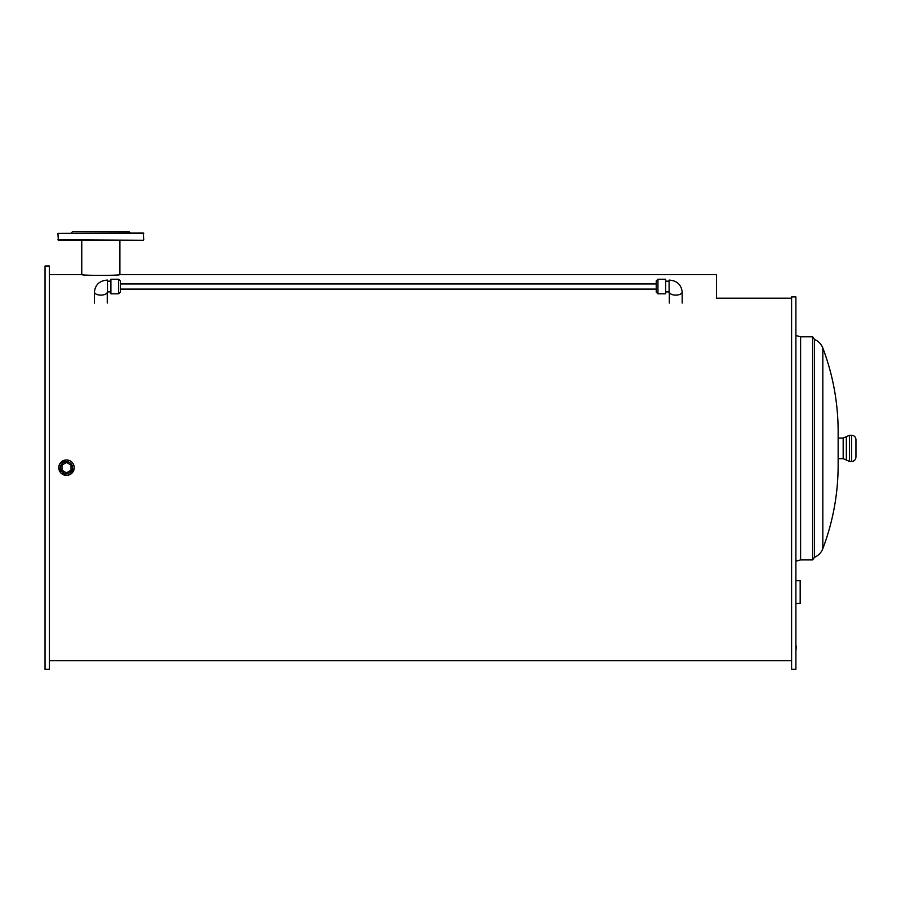 <?xml version="1.0" encoding="UTF-8"?>
<svg xmlns="http://www.w3.org/2000/svg" width="901" height="901" viewBox="0 0 901 901"><rect width="100%" height="100%" fill="white"/><g stroke="black" fill="none" stroke-linecap="round" stroke-linejoin="round"><path stroke-width="1.35" d="M106.904 292.971L107.478 292.96L107.478 280.087C99.763 280.571 95.393 284.502 94.391 291.879A6.431 3.221 0 0 0 94.391 291.913A6.431 3.221 0 0 0 100.822 295.134A6.431 3.221 0 0 0 106.87 293.028M110.913 279.231L110.913 293.816L118.628 293.816L118.628 279.231L110.913 279.231M118.628 279.231L120.351 280.943L120.351 292.104L118.628 293.816M682.181 291.879A6.431 3.221 180 0 1 682.181 291.913A6.431 3.221 180 0 1 675.75 295.134A6.431 3.221 180 0 1 669.713 293.028L669.105 292.96L669.105 280.087C676.82 280.571 681.179 284.502 682.181 291.879M665.67 279.231L665.67 293.816L657.944 293.816L657.944 279.231L665.67 279.231M657.944 279.231L656.232 280.943L656.232 292.104L657.944 293.816M66.505 472.867L62 470.266L62 465.062L66.505 462.461L71.01 465.062L71.01 470.266L66.505 472.867M66.505 473.667A6.003 6.003 0 0 1 61.302 464.657A6.003 6.003 0 0 1 71.708 464.657A6.003 6.003 0 0 1 66.505 473.667M791.596 298.186L716.509 298.186L716.509 274.591L119.901 274.591C121.072 275.616 80.583 275.616 81.754 274.591L49.341 274.591M795.887 296.902L791.596 296.902L795.887 296.902L795.887 669.319L791.596 669.319L791.596 296.902M66.505 459.938C71.19 460.4 73.769 462.968 74.22 467.664C72.215 475.255 67.823 477.068 61.043 473.126C57.09 466.335 58.914 461.943 66.505 459.938M65.255 240.263L72.981 240.263M110.102 240.263L111.228 240.263M128.674 240.263L136.4 240.263M119.901 240.263L119.901 274.591M130.431 232.976L129.147 231.681L72.508 231.681L71.224 232.976M143.732 239.835L143.304 232.976L57.923 233.404L58.351 240.263L143.304 240.263L57.923 239.835M795.887 603.456L800.178 603.456L800.178 580.717L795.887 580.717M814.549 339.452C818.48 341.164 821.25 344.013 822.827 348L822.827 548.709C821.25 552.696 818.48 555.545 814.549 557.257L812.612 559.904L812.612 336.805L814.549 339.452L814.549 557.257M822.827 348C832.997 374.951 838.099 402.826 838.144 431.624L838.144 465.085C838.099 493.883 832.997 521.758 822.827 548.709M838.144 438.055L843.178 438.055L843.178 458.654L838.144 458.654M851.659 435.273L851.659 461.436C854.261 461.188 855.691 459.758 855.95 457.145L855.95 439.564C855.691 436.951 854.261 435.521 851.659 435.273L849.519 435.273L843.178 438.055M795.887 335.51L800.606 336.805L800.606 559.904L795.887 561.199M800.606 336.805L812.612 336.805M49.341 266.009L49.341 669.319L45.05 669.319L45.05 266.009L49.341 266.009M74.22 467.664A7.726 7.726 0 0 1 62.642 474.354A7.726 7.726 0 0 1 62.642 460.974A7.726 7.726 0 0 1 74.22 467.664M795.887 631.297L795.887 646.107M796.315 646.107L795.887 651.243M143.732 233.404L57.923 233.404M846.343 436.658L846.343 460.051L843.178 458.654M849.519 435.273L849.519 461.436L846.343 460.051M94.391 291.913L94.391 303.063M107.264 292.938L107.264 303.063M107.478 291.89L110.913 291.89M107.478 281.157L110.913 281.157M682.181 303.063L682.181 291.913M669.319 303.063L669.319 292.938M665.67 291.89L669.105 291.89M665.67 281.157L669.105 281.157M49.341 660.737L791.596 660.737M81.754 240.263L81.754 274.591M849.519 461.436L851.659 461.436M800.606 559.904L812.612 559.904M120.351 289.097L656.232 289.097M120.351 283.95L656.232 283.95"/></g></svg>
